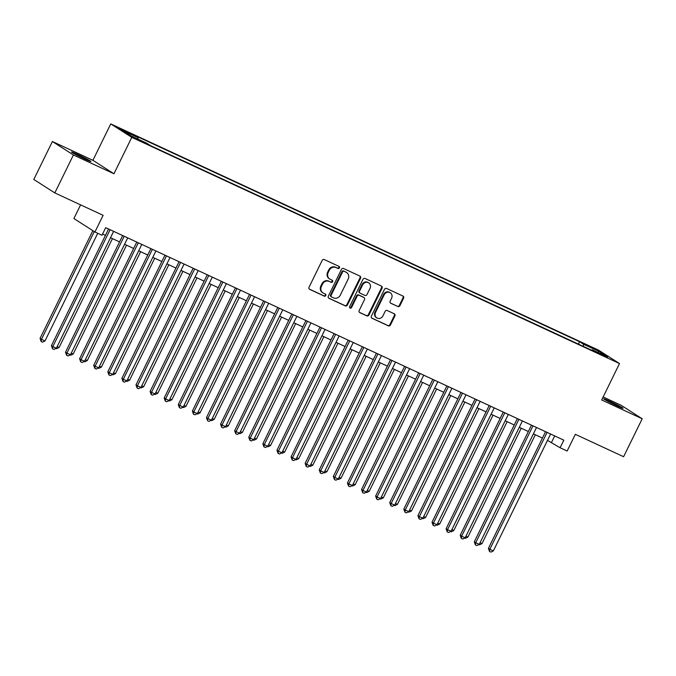 <?xml version="1.0" encoding="UTF-8"?>
<svg xmlns="http://www.w3.org/2000/svg" width="676" height="676" viewBox="0 0 676 676"><rect width="100%" height="100%" fill="white"/><g stroke="black" fill="none" stroke-linecap="round" stroke-linejoin="round"><path stroke-width="1.01" d="M339.436 267.873A1.166 1.065 122.6 0 0 338.98 266.378L324.277 259.559A1.665 1.521 122.6 0 0 322.165 260.412L309.033 287.224A1.665 1.521 122.6 0 0 309.684 289.353L324.387 296.173A1.166 1.065 122.6 0 0 325.519 294.153A1.166 1.065 122.6 0 0 325.41 294.085L323.5 293.207A5.315 4.876 122.6 0 1 322.976 292.911A5.315 4.876 122.6 0 1 321.413 286.387L322.503 284.148A5.315 4.876 122.6 0 1 329.271 281.436L331.172 282.323A1.166 1.065 122.6 0 0 332.305 280.295A1.166 1.065 122.6 0 0 332.195 280.236L330.294 279.349A5.315 4.876 122.6 0 1 329.761 279.061A5.315 4.876 122.6 0 1 328.198 272.529L329.296 270.299A5.315 4.876 122.6 0 1 336.056 267.586L337.958 268.465A1.166 1.065 122.6 0 0 339.436 267.873M329.761 279.061L329.195 278.698A5.315 4.876 122.6 0 1 327.632 272.166L328.722 269.935A5.315 4.876 122.6 0 1 335.49 267.223L337.392 268.102A1.166 1.065 122.6 0 0 338.744 266.276M309.27 289.066L323.812 295.809A1.166 1.065 122.6 0 0 325.173 293.975M322.976 292.911L322.41 292.547A5.315 4.876 122.6 0 1 320.846 286.024L321.937 283.785A5.315 4.876 122.6 0 1 328.697 281.072L330.606 281.96A1.166 1.065 122.6 0 0 331.958 280.126M609.727 401.223A10.824 0.532 26.1 0 0 603.634 398.781A10.824 0.532 26.1 0 0 617.002 405.879A10.824 0.532 26.1 0 0 623.086 408.312A10.824 0.532 26.1 0 0 609.727 401.223M77.588 154.415A10.824 0.532 26.1 0 0 71.504 151.982A10.824 0.532 26.1 0 0 84.863 159.071A10.824 0.532 26.1 0 0 90.947 161.505A10.824 0.532 26.1 0 0 77.588 154.415M588.635 345.782L595.311 349.323L588.635 345.782M397.792 306.549A1.665 1.521 122.6 0 0 399.905 305.696L403.589 298.175A1.665 1.521 122.6 0 0 402.938 296.046L386.613 288.475A1.665 1.521 122.6 0 0 384.5 289.32L371.361 316.131A1.665 1.521 122.6 0 0 372.02 318.261L388.345 325.84A1.665 1.521 122.6 0 0 390.458 324.987L394.911 315.903A1.665 1.521 122.6 0 0 394.252 313.774L387.264 310.529A1.665 1.521 122.6 0 0 385.151 311.374L382.946 315.886A4.445 4.073 122.6 0 1 376.853 317.906A4.445 4.073 122.6 0 1 375.543 312.447L384.188 294.795A4.445 4.073 122.6 0 1 390.289 292.776A4.445 4.073 122.6 0 1 391.59 298.234L390.153 301.175A1.665 1.521 122.6 0 0 390.804 303.304L397.226 306.186A1.665 1.521 122.6 0 0 399.339 305.332L403.023 297.812A1.665 1.521 122.6 0 0 402.786 295.97M73.414 154.973L113.94 173.766L92.916 160.313L52.39 141.521L73.414 154.973L54.824 192.913L103.107 215.306L94.927 231.995L101.975 235.265L105.693 227.677L563.826 440.16L560.108 447.749L567.156 451.019L575.335 434.322L623.61 456.714L642.2 418.774L621.176 405.321L603.153 396.964M113.94 173.766L131.786 137.346L619.512 363.561L601.674 399.981L642.2 418.774M360.561 278.216A1.665 1.521 122.6 0 0 359.911 276.087L343.577 268.516A1.665 1.521 122.6 0 0 341.464 269.361L328.333 296.173A1.665 1.521 122.6 0 0 328.984 298.31L345.309 305.882A1.665 1.521 122.6 0 0 347.422 305.028L360.561 278.216L359.995 277.853A1.665 1.521 122.6 0 0 359.75 276.011M365.099 278.495L381.425 286.066A1.665 1.521 122.6 0 1 382.075 288.196L368.944 315.008A1.665 1.521 122.6 0 1 366.831 315.861L359.843 312.616A1.665 1.521 122.6 0 1 359.184 310.487L364.516 299.612A1.665 1.521 122.6 0 0 363.857 297.482L359.226 295.327A1.665 1.521 122.6 0 0 357.114 296.181L351.562 307.495A1.166 1.065 122.6 0 1 349.627 306.6L362.987 279.34A1.665 1.521 122.6 0 1 365.099 278.495M54.824 192.913L33.8 179.461L52.39 141.521M125.483 131.6L131.533 134.22L125.06 130.789L119.01 128.17L125.483 131.6M131.786 137.346L110.754 123.894L598.488 350.1L619.512 363.561M578.394 344.092L579.56 341.71L134.118 135.115L138.098 137.667L137.963 139.121M579.56 341.71L583.54 344.261L599.046 351.452L607.682 356.979L592.176 349.788L596.156 352.331L150.714 145.737L146.734 143.194L131.228 136.003L122.593 130.468L138.098 137.667M80.605 204.87L73.904 218.542L94.927 231.995M92.916 160.313L110.754 123.894M547.484 440.389L560.108 447.749M102.575 234.048L105.456 235.383M110.501 237.715L119.551 241.915M124.595 244.256L133.645 248.455M138.69 250.796L147.748 254.996M152.793 257.336L161.843 261.527M166.887 263.868L175.937 268.068M180.982 270.408L190.032 274.608M195.077 276.949L204.127 281.148M209.171 283.481L218.23 287.68M223.274 290.021L232.324 294.221M237.369 296.561L246.419 300.761M251.464 303.101L260.514 307.293M265.558 309.633L274.608 313.833M279.653 316.174L288.711 320.373M293.756 322.714L302.806 326.914M307.85 329.246L316.9 333.445M321.945 335.786L330.995 339.986M336.04 342.326L345.09 346.526M350.134 348.867L359.193 353.058M364.237 355.399L373.287 359.598M378.332 361.939L387.382 366.139M392.426 368.479L401.476 372.67M406.521 375.011L415.571 379.211M420.616 381.551L429.674 385.751M434.719 388.092L443.769 392.291M448.813 394.632L457.863 398.823M462.908 401.164L471.958 405.363M477.002 407.704L486.061 411.904M491.106 414.244L500.155 418.436M505.2 420.776L514.25 424.976M519.295 427.316L528.345 431.516M533.389 433.857L542.439 438.056M554.7 435.927L551.582 442.29M592.176 349.788L591.652 350.244M583.337 346.391L583.54 344.261M599.046 351.452L597.821 352.399M328.57 298.015L344.743 305.518A1.665 1.521 122.6 0 0 346.856 304.665L359.995 277.853M344.084 271.304A1.166 1.065 122.6 0 0 342.605 271.896L331.071 295.437A1.166 1.065 122.6 0 0 331.527 296.925L333.538 297.854A5.315 4.876 122.6 0 0 340.298 295.142L348.182 279.053A5.315 4.876 122.6 0 0 346.619 272.529A5.315 4.876 122.6 0 0 346.087 272.234L343.509 270.941A1.166 1.065 122.6 0 0 342.031 271.532L342.605 271.896M330.961 296.561A1.166 1.065 122.6 0 1 330.505 295.074L342.031 271.532M346.619 272.529L346.044 272.166A5.315 4.876 122.6 0 0 345.52 271.87L346.087 272.234M343.509 270.941L345.52 271.87M359.429 312.329L366.257 315.498A1.665 1.521 122.6 0 0 368.369 314.644L381.509 287.832A1.665 1.521 122.6 0 0 381.264 285.99M363.612 297.322A1.665 1.521 122.6 0 0 363.291 297.119L358.66 294.964A1.665 1.521 122.6 0 0 356.539 295.818L350.996 307.132L351.562 307.495M349.72 307.8A1.166 1.065 122.6 0 0 350.996 307.132M370.042 288.331A4.445 4.073 122.6 0 0 368.733 282.872A4.445 4.073 122.6 0 0 362.64 284.892L359.59 291.111A1.665 1.521 122.6 0 0 360.249 293.249L364.879 295.395A1.665 1.521 122.6 0 0 366.992 294.55L370.042 288.331M368.733 282.872L368.166 282.509A4.445 4.073 122.6 0 0 362.074 284.528L362.64 284.892M359.674 292.885A1.665 1.521 122.6 0 1 359.024 290.748L362.074 284.528M390.398 303.017L397.226 306.186M390.289 292.776L389.722 292.412A4.445 4.073 122.6 0 0 383.622 294.432L384.188 294.795M376.853 317.906L376.279 317.543A4.445 4.073 122.6 0 1 374.977 312.084L383.622 294.432M371.606 317.974L387.779 325.477A1.665 1.521 122.6 0 0 389.891 324.624L394.345 315.54A1.665 1.521 122.6 0 0 394.1 313.698M92.84 230.66L40.053 338.406L41.473 339.318L44.996 340.949L97.733 233.305M94.26 231.572L41.473 339.318L41.143 341.507L40.053 338.406M44.996 340.949L42.546 342.157L41.143 341.507M108.574 229.012L51.418 345.681L52.838 346.594L110.095 229.722M56.361 348.225L53.911 349.433L52.508 348.782L52.838 346.594L56.361 348.225L113.619 231.353M52.508 348.782L51.418 345.681M57.164 346.594L59.099 347.489L112.436 238.62M59.099 347.489L56.649 348.698L56.007 348.402M71.259 353.134L73.194 354.03L126.53 245.151M73.194 354.03L70.743 355.238L70.101 354.942M85.353 359.666L87.288 360.561L140.625 251.692M87.288 360.561L84.838 361.778L84.196 361.474M99.457 366.206L101.383 367.102L154.719 258.232M101.383 367.102L98.933 368.31L98.29 368.014M122.669 235.552L65.513 352.221L66.932 353.125L124.19 236.262M70.465 354.765L68.014 355.973L66.603 355.314L66.932 353.125L70.465 354.765L127.713 237.893M66.603 355.314L65.513 352.221M136.763 242.093L79.616 358.753L81.035 359.666L138.284 242.794M84.559 361.297L82.109 362.513L80.697 361.854L81.035 359.666L84.559 361.297L141.808 244.433M80.697 361.854L79.616 358.753M150.866 248.633L93.71 365.293L95.13 366.206L152.379 249.334M98.654 367.837L96.203 369.045L94.792 368.395L95.13 366.206L98.654 367.837L155.911 250.965M94.792 368.395L93.71 365.293M164.961 255.165L107.805 371.834L109.225 372.738L166.482 255.874M112.748 374.377L110.298 375.586L108.887 374.935L109.225 372.738L112.748 374.377L170.006 257.505M108.887 374.935L107.805 371.834M113.551 372.746L115.478 373.642L168.814 264.764M115.478 373.642L113.027 374.85L112.393 374.555M179.055 261.705L121.9 378.374L123.319 379.278L180.576 262.406M126.843 380.918L124.392 382.126L122.99 381.467L123.319 379.278L126.843 380.918L184.1 264.046M122.99 381.467L121.9 378.374M127.646 379.278L129.581 380.182L182.917 271.304M129.581 380.182L127.13 381.391L126.488 381.095M193.15 268.245L135.994 384.906L137.422 385.819L194.671 268.947M140.946 387.449L138.495 388.658L137.084 388.007L137.422 385.819L140.946 387.449L198.195 270.586M137.084 388.007L135.994 384.906M141.74 385.819L143.675 386.714L197.012 277.844M143.675 386.714L141.225 387.923L140.583 387.627M207.245 274.777L150.097 391.446L151.517 392.359L208.766 275.487M155.041 393.99L152.59 395.198L151.179 394.547L151.517 392.359L155.041 393.99L212.289 277.118M151.179 394.547L150.097 391.446M155.835 392.359L157.77 393.255L211.106 284.376M157.77 393.255L155.319 394.463L154.677 394.167M221.348 281.317L164.192 397.987L165.612 398.891L222.869 282.027M169.135 400.53L166.685 401.738L165.274 401.079L165.612 398.891L169.135 400.53L226.392 283.658M165.274 401.079L164.192 397.987M169.938 398.899L171.865 399.795L225.201 290.917M171.865 399.795L169.414 401.003L168.772 400.707M184.033 405.431L185.959 406.327L239.296 297.457M185.959 406.327L183.509 407.543L182.875 407.239M198.127 411.971L200.062 412.867L253.399 303.997M200.062 412.867L197.612 414.075L196.969 413.78M212.222 418.512L214.157 419.407L267.493 310.529M214.157 419.407L211.706 420.616L211.064 420.32M226.316 425.043L228.251 425.939L281.588 317.069M228.251 425.939L225.801 427.156L225.159 426.852M240.419 431.584L242.346 432.479L295.682 323.61M242.346 432.479L239.895 433.688L239.253 433.392M254.514 438.124L256.441 439.02L309.777 330.142M256.441 439.02L253.99 440.228L253.356 439.932M268.609 444.664L270.544 445.56L323.88 336.682M270.544 445.56L268.093 446.768L267.451 446.473M282.703 451.196L284.638 452.092L337.975 343.222M284.638 452.092L282.188 453.3L281.546 453.005M296.798 457.737L298.733 458.632L352.069 349.762M298.733 458.632L296.282 459.841L295.64 459.545M310.901 464.277L312.827 465.173L366.164 356.294M312.827 465.173L310.377 466.381L309.743 466.085M324.995 470.809L326.922 471.704L380.258 362.835M326.922 471.704L324.48 472.921L323.838 472.617M235.442 287.858L178.287 404.518L179.706 405.431L236.963 288.559M183.23 407.062L180.779 408.279L179.368 407.62L179.706 405.431L183.23 407.062L240.487 290.198M179.368 407.62L178.287 404.518M249.537 294.39L192.381 411.059L193.801 411.971L251.058 295.099M197.324 413.602L194.874 414.81L193.471 414.16L193.801 411.971L197.324 413.602L254.582 296.73M193.471 414.16L192.381 411.059M263.632 300.93L206.476 417.599L207.904 418.503L265.153 301.64M211.427 420.142L208.977 421.351L207.566 420.7L207.904 418.503L211.427 420.142L268.676 303.27M207.566 420.7L206.476 417.599M277.726 307.47L220.579 424.131L221.998 425.043L279.247 308.171M225.522 426.674L223.072 427.891L221.66 427.232L221.998 425.043L225.522 426.674L282.771 309.811M221.66 427.232L220.579 424.131M291.829 314.01L234.673 430.671L236.093 431.584L293.35 314.712M239.617 433.215L237.166 434.423L235.755 433.772L236.093 431.584L239.617 433.215L296.874 316.351M235.755 433.772L234.673 430.671M305.924 320.542L248.768 437.211L250.188 438.116L307.445 321.252M253.711 439.755L251.261 440.963L249.85 440.313L250.188 438.116L253.711 439.755L310.968 322.883M249.85 440.313L248.768 437.211M320.018 327.083L262.863 443.752L264.282 444.656L321.539 327.784M267.806 446.295L265.364 447.504L263.953 446.844L264.282 444.656L267.806 446.295L325.063 329.423M263.953 446.844L262.863 443.752M334.113 333.623L276.957 450.284L278.385 451.196L335.634 334.324M281.909 452.827L279.458 454.035L278.047 453.385L278.385 451.196L281.909 452.827L339.158 335.964M278.047 453.385L276.957 450.284M348.208 340.155L291.06 456.824L292.48 457.737L349.729 340.865M296.003 459.367L293.553 460.576L292.142 459.925L292.48 457.737L296.003 459.367L353.252 342.495M292.142 459.925L291.06 456.824M362.311 346.695L305.155 463.364L306.574 464.268L363.832 347.405M310.098 465.908L307.648 467.116L306.236 466.465L306.574 464.268L310.098 465.908L367.355 349.036M306.236 466.465L305.155 463.364M376.405 353.235L319.249 469.896L320.669 470.809L377.926 353.937M324.193 472.44L321.742 473.656L320.339 472.997L320.669 470.809L324.193 472.44L381.45 355.576M320.339 472.997L319.249 469.896M390.5 359.776L333.344 476.436L334.764 477.349L392.021 360.477M338.287 478.98L335.845 480.188L334.434 479.537L334.764 477.349L338.287 478.98L395.545 362.108M334.434 479.537L333.344 476.436M339.09 477.349L341.025 478.245L394.361 369.375M341.025 478.245L338.575 479.453L337.932 479.157M353.185 483.889L355.12 484.785L408.456 375.907M355.12 484.785L352.669 485.993L352.027 485.698M367.279 490.43L369.214 491.325L422.551 382.447M369.214 491.325L366.764 492.534L366.122 492.238M381.382 496.961L383.309 497.857L436.645 388.987M383.309 497.857L380.858 499.065L380.225 498.77M404.594 366.308L347.447 482.977L348.867 483.881L406.115 367.017M352.39 485.52L349.94 486.728L348.529 486.078L348.867 483.881L352.39 485.52L409.639 368.648M348.529 486.078L347.447 482.977M418.689 372.848L361.542 489.517L362.961 490.421L420.21 373.549M366.485 492.06L364.034 493.269L362.623 492.61L362.961 490.421L366.485 492.06L423.734 375.188M362.623 492.61L361.542 489.517M432.792 379.388L375.636 496.049L377.056 496.961L434.313 380.089M380.58 498.592L378.129 499.801L376.718 499.15L377.056 496.961L380.58 498.592L437.837 381.729M376.718 499.15L375.636 496.049M446.887 385.92L389.731 502.589L391.15 503.502L448.408 386.63M394.674 505.133L392.224 506.341L390.821 505.69L391.15 503.502L394.674 505.133L451.931 388.261M390.821 505.69L389.731 502.589M395.477 503.502L397.404 504.397L450.748 395.528M397.404 504.397L394.961 505.606L394.319 505.31M460.981 392.46L403.825 509.129L405.245 510.034L462.502 393.17M408.777 511.673L406.327 512.881L404.916 512.231L405.245 510.034L408.777 511.673L466.026 394.801M404.916 512.231L403.825 509.129M409.571 510.042L411.507 510.938L464.843 402.059M411.507 510.938L409.056 512.146L408.414 511.85M475.076 399.001L417.929 515.661L419.348 516.574L476.597 399.702M422.872 518.205L420.421 519.422L419.01 518.762L419.348 516.574L422.872 518.205L480.121 401.341M419.01 518.762L417.929 515.661M423.666 516.574L425.601 517.47L478.938 408.6M425.601 517.47L423.151 518.686L422.508 518.382M489.179 405.541L432.023 522.202L433.443 523.114L490.692 406.242M436.966 524.745L434.516 525.953L433.105 525.303L433.443 523.114L436.966 524.745L494.224 407.873M433.105 525.303L432.023 522.202M437.761 523.114L439.696 524.01L493.032 415.14M439.696 524.01L437.245 525.218L436.603 524.922M503.274 412.073L446.118 528.742L447.537 529.646L504.795 412.782M451.061 531.285L448.61 532.494L447.199 531.843L447.537 529.646L451.061 531.285L508.318 414.413M447.199 531.843L446.118 528.742M451.864 529.654L453.79 530.55L507.127 421.672M453.79 530.55L451.34 531.758L450.706 531.463M517.368 418.613L460.212 535.282L461.632 536.186L518.889 419.314M465.156 537.826L462.705 539.034L461.302 538.375L461.632 536.186L465.156 537.826L522.413 420.954M461.302 538.375L460.212 535.282M465.958 536.195L467.893 537.09L521.23 428.212M467.893 537.09L465.443 538.299L464.801 538.003M531.463 425.153L474.307 541.814L475.727 542.727L532.984 425.855M479.259 544.357L476.808 545.566L475.397 544.915L475.727 542.727L479.259 544.357L536.507 427.494M475.397 544.915L474.307 541.814M480.053 542.727L481.988 543.622L535.324 434.752M481.988 543.622L479.537 544.831L478.895 544.535M545.557 431.685L488.41 548.354L489.83 549.267L547.078 432.395M493.353 550.898L490.903 552.106L489.492 551.455L489.83 549.267L493.353 550.898L550.602 434.026M489.492 551.455L488.41 548.354M121.748 129.775L121.959 129.353M124.815 131.288L125.06 130.789M335.49 267.223L336.056 267.586M328.722 269.935L329.296 270.299M327.632 272.166L328.198 272.529M330.606 281.96L331.172 282.323M328.697 281.072L329.271 281.436M321.937 283.785L322.503 284.148M320.846 286.024L321.413 286.387M323.812 295.809L324.387 296.173M337.392 268.102L337.958 268.465M346.856 304.665L347.422 305.028M344.743 305.518L345.309 305.882M330.505 295.074L331.071 295.437M381.509 287.832L382.075 288.196M368.369 314.644L368.944 315.008M366.257 315.498L366.831 315.861M363.291 297.119L363.857 297.482M358.66 294.964L359.226 295.327M356.539 295.818L357.114 296.181M359.024 290.748L359.59 291.111M374.977 312.084L375.543 312.447M394.345 315.54L394.911 315.903M389.891 324.624L390.458 324.987M387.779 325.477L388.345 325.84M403.023 297.812L403.589 298.175M399.339 305.332L399.905 305.696M330.843 296.502L331.409 296.865M363.46 297.203L364.026 297.575M359.514 292.793L360.08 293.156"/></g></svg>
